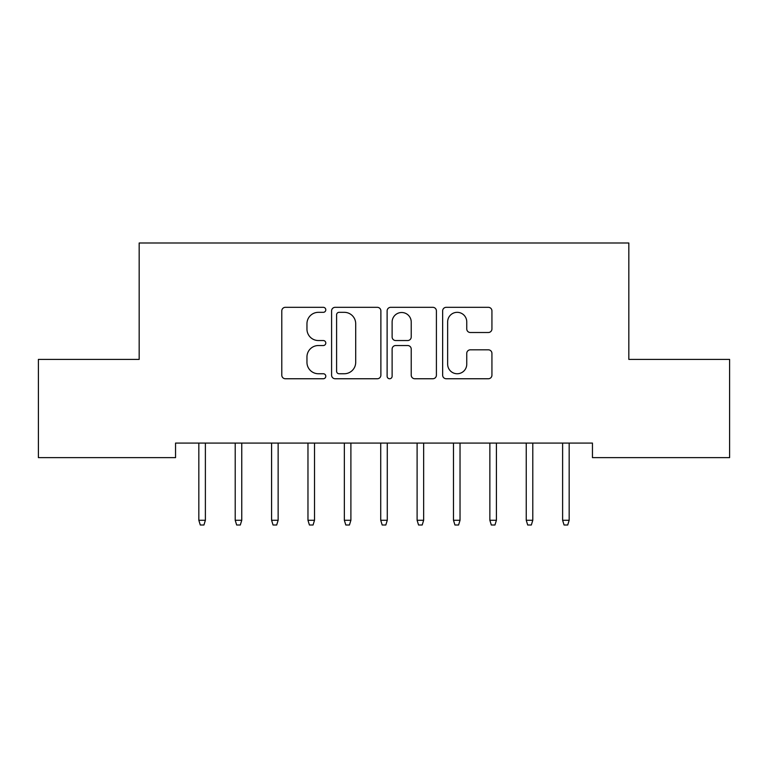 <?xml version="1.0" encoding="UTF-8"?>
<svg xmlns="http://www.w3.org/2000/svg" width="768" height="768" viewBox="0 0 768 768"><rect width="100%" height="100%" fill="white"/><g stroke="black" fill="none" stroke-linecap="round" stroke-linejoin="round"><path stroke-width="1.15" d="M325.795 309.83A2.496 2.496 0 0 0 323.299 307.325L285.36 307.325A3.571 3.571 0 0 0 281.789 310.896L281.789 375.178A3.571 3.571 0 0 0 285.36 378.749L323.299 378.749A2.496 2.496 0 0 0 325.795 376.243A2.496 2.496 0 0 0 323.299 373.747L318.384 373.747A11.424 11.424 0 0 1 306.96 362.323L306.96 356.966A11.424 11.424 0 0 1 318.384 345.533L323.299 345.533A2.496 2.496 0 0 0 325.795 343.037A2.496 2.496 0 0 0 323.299 340.541L318.384 340.541A11.424 11.424 0 0 1 306.96 329.107L306.96 323.75A11.424 11.424 0 0 1 318.384 312.326L323.299 312.326A2.496 2.496 0 0 0 325.795 309.83M488.362 332.506A3.571 3.571 0 0 0 491.933 328.934L491.933 310.896A3.571 3.571 0 0 0 488.362 307.325L446.218 307.325A3.571 3.571 0 0 0 442.646 310.896L442.646 375.178A3.571 3.571 0 0 0 446.218 378.749L488.362 378.749A3.571 3.571 0 0 0 491.933 375.178L491.933 353.395A3.571 3.571 0 0 0 488.362 349.824L470.323 349.824A3.571 3.571 0 0 0 466.752 353.395L466.752 364.195A9.552 9.552 0 0 1 457.2 373.747A9.552 9.552 0 0 1 447.648 364.195L447.648 321.878A9.552 9.552 0 0 1 457.2 312.326A9.552 9.552 0 0 1 466.752 321.878L466.752 328.934A3.571 3.571 0 0 0 470.323 332.506L488.362 332.506M592.454 443.078L175.546 443.078L175.546 457.632L38.4 457.632L38.4 359.405L139.171 359.405L139.171 242.995L628.829 242.995L628.829 359.405L729.6 359.405L729.6 457.632L592.454 457.632L592.454 443.078M380.88 310.896A3.571 3.571 0 0 0 377.309 307.325L335.165 307.325A3.571 3.571 0 0 0 331.594 310.896L331.594 375.178A3.571 3.571 0 0 0 335.165 378.749L377.309 378.749A3.571 3.571 0 0 0 380.88 375.178L380.88 310.896M390.691 307.325L432.835 307.325A3.571 3.571 0 0 1 436.406 310.896L436.406 375.178A3.571 3.571 0 0 1 432.835 378.749L414.797 378.749A3.571 3.571 0 0 1 411.226 375.178L411.226 349.104A3.571 3.571 0 0 0 407.654 345.533L395.693 345.533A3.571 3.571 0 0 0 392.122 349.104L392.122 376.243A2.496 2.496 0 0 1 389.626 378.749A2.496 2.496 0 0 1 387.12 376.243L387.12 310.896A3.571 3.571 0 0 1 390.691 307.325M339.101 312.326A2.496 2.496 0 0 0 336.595 314.832L336.595 371.251A2.496 2.496 0 0 0 339.101 373.747L344.275 373.747A11.424 11.424 0 0 0 355.699 362.323L355.699 323.75A11.424 11.424 0 0 0 344.275 312.326L339.101 312.326M411.226 322.061A9.552 9.552 0 0 0 401.674 312.509A9.552 9.552 0 0 0 392.122 322.061L392.122 336.97A3.571 3.571 0 0 0 395.693 340.541L407.654 340.541A3.571 3.571 0 0 0 411.226 336.97L411.226 322.061M198.835 520.272L200.285 525.005L203.923 525.005L205.382 520.272L198.835 520.272L198.835 443.078M205.382 520.272L205.382 443.078M235.21 520.272L236.669 525.005L240.307 525.005L241.757 520.272L235.21 520.272L235.21 443.078M241.757 520.272L241.757 443.078M271.594 520.272L273.043 525.005L276.682 525.005L278.141 520.272L271.594 520.272L271.594 443.078M278.141 520.272L278.141 443.078M307.968 520.272L309.427 525.005L313.066 525.005L314.515 520.272L307.968 520.272L307.968 443.078M314.515 520.272L314.515 443.078M344.342 520.272L345.802 525.005L349.44 525.005L350.899 520.272L344.342 520.272L344.342 443.078M350.899 520.272L350.899 443.078M380.726 520.272L382.186 525.005L385.814 525.005L387.274 520.272L380.726 520.272L380.726 443.078M387.274 520.272L387.274 443.078M417.101 520.272L418.56 525.005L422.198 525.005L423.658 520.272L417.101 520.272L417.101 443.078M423.658 520.272L423.658 443.078M453.485 520.272L454.934 525.005L458.573 525.005L460.032 520.272L453.485 520.272L453.485 443.078M460.032 520.272L460.032 443.078M489.859 520.272L491.318 525.005L494.957 525.005L496.406 520.272L489.859 520.272L489.859 443.078M496.406 520.272L496.406 443.078M526.243 520.272L527.693 525.005L531.331 525.005L532.79 520.272L526.243 520.272L526.243 443.078M532.79 520.272L532.79 443.078M562.618 520.272L564.077 525.005L567.715 525.005L569.165 520.272L562.618 520.272L562.618 443.078M569.165 520.272L569.165 443.078"/></g></svg>
